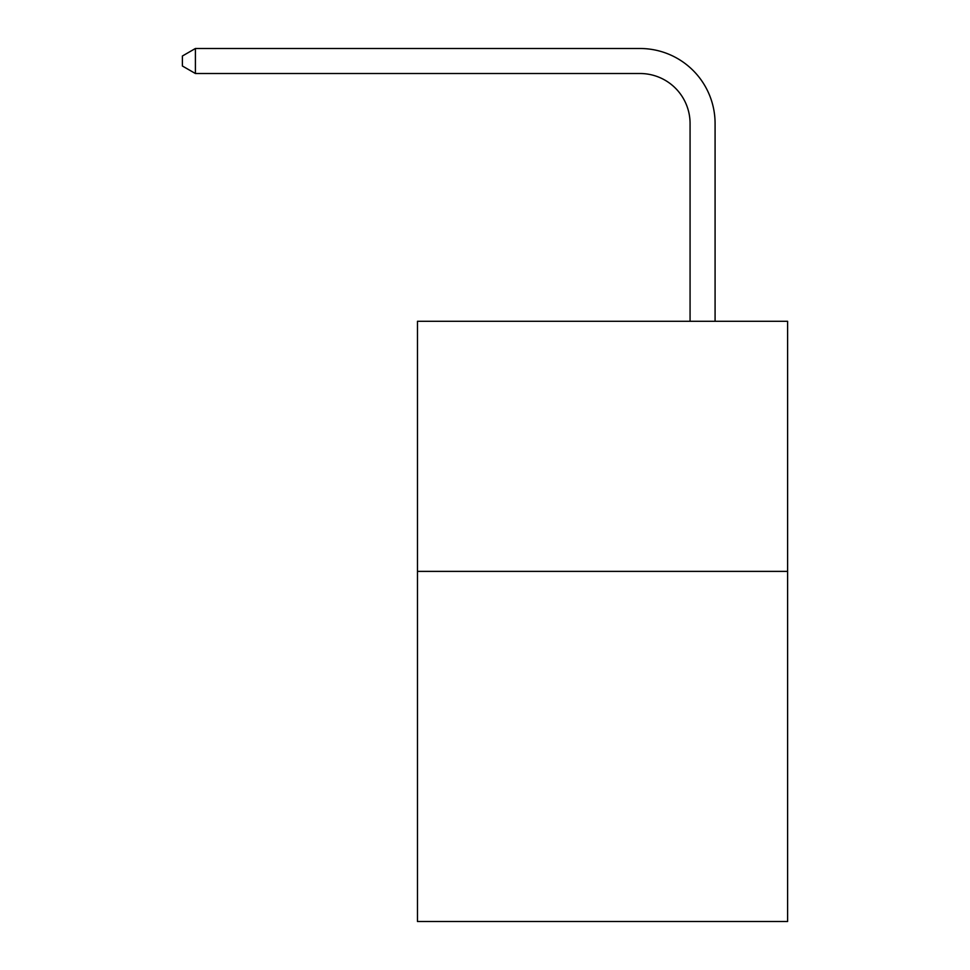 <?xml version="1.0" encoding="UTF-8"?>
<svg xmlns="http://www.w3.org/2000/svg" width="970" height="970" viewBox="0 0 970 970"><rect width="100%" height="100%" fill="white"/><g stroke="black" fill="none" stroke-linecap="round" stroke-linejoin="round"><path stroke-width="1.45" d="M787.604 571.378L787.604 921.5L417.476 921.5L417.476 321.288L787.604 321.288L787.604 571.378L417.476 571.378M690.07 321.288L690.07 123.529A50.016 50.016 0 0 0 640.054 73.514L195.406 73.514L182.396 66.008L182.396 56.005L195.406 48.5L640.054 48.5A75.029 75.029 0 0 1 715.084 123.529L715.084 321.288M690.07 123.529A50.016 50.016 0 0 0 640.054 73.514A50.016 50.016 0 0 1 690.07 123.529A50.016 50.016 0 0 0 640.054 73.514A50.016 50.016 0 0 1 690.07 123.529A50.016 50.016 0 0 0 640.054 73.514A50.016 50.016 0 0 1 690.07 123.529A50.016 50.016 0 0 0 640.054 73.514A50.016 50.016 0 0 1 690.07 123.529A50.016 50.016 0 0 0 640.054 73.514M195.406 73.514L195.406 48.5L640.054 48.5"/></g></svg>
